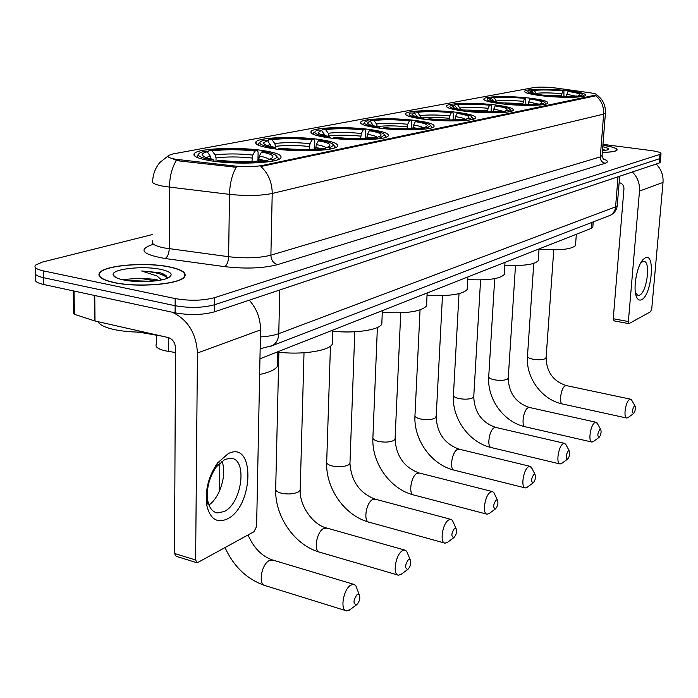 <?xml version="1.0" encoding="UTF-8"?>
<svg xmlns="http://www.w3.org/2000/svg" width="698" height="698" viewBox="0 0 698 698"><rect width="100%" height="100%" fill="white"/><g stroke="black" fill="none" stroke-linecap="round" stroke-linejoin="round"><path stroke-width="1.05" d="M423.119 119.131C443.806 121.923 473.549 121.286 475.478 118.119C476.525 116.034 470.513 114.123 457.434 112.387C437.114 109.743 408.208 110.284 405.765 113.46C404.465 115.458 410.241 117.351 423.119 119.131M272.962 148.639C296.519 152.312 334.159 150.977 337.309 146.545C339.132 143.884 333.208 141.537 319.527 139.487C296.449 136.049 260.075 137.192 256.096 141.65C253.967 144.198 259.595 146.528 272.962 148.639M328.348 137.759C350.876 141.092 385.479 140.045 388.14 136.093C389.659 133.65 383.673 131.468 370.184 129.54C348.084 126.399 314.58 127.298 311.221 131.259C309.406 133.597 315.121 135.77 328.348 137.759M378.124 127.978C399.701 131.015 431.704 130.194 433.955 126.67C435.229 124.419 429.218 122.377 415.921 120.545C394.745 117.674 363.702 118.372 360.849 121.914C359.313 124.069 365.071 126.094 378.124 127.978M463.978 111.104C483.836 113.678 511.617 113.189 513.266 110.328C514.129 108.391 508.135 106.602 495.266 104.953C475.757 102.501 448.727 102.911 446.615 105.782C445.516 107.64 451.301 109.412 463.978 111.104M501.251 103.775C520.342 106.166 546.386 105.799 547.808 103.199C548.515 101.402 542.547 99.718 529.904 98.148C511.137 95.87 485.756 96.167 483.932 98.776C483.007 100.503 488.775 102.17 501.251 103.775M541.918 95.792C560.145 97.982 584.374 97.729 585.561 95.399C586.102 93.75 580.186 92.18 567.814 90.696C549.876 88.594 526.248 88.794 524.704 91.124C523.954 92.721 529.695 94.274 541.918 95.792M210.979 160.819C235.627 164.885 276.844 163.201 280.622 158.176C282.795 155.279 276.966 152.749 263.12 150.576C238.986 146.781 199.253 148.229 194.498 153.29C192.002 156.055 197.499 158.568 210.979 160.819M175.495 352.551L164.99 350.771C157.809 348.974 154.93 346.74 156.361 344.088L156.369 335.302M176.393 159.353L233.498 165.897C244.85 166.997 254.447 166.857 262.274 165.478L596.624 94.858C596.965 94.16 594.687 93.453 589.793 92.747L556.594 88.123C547.328 87.014 539.833 86.814 534.11 87.512L172.938 153.944L168.27 155.523C166.97 156.954 169.675 158.228 176.393 159.353M592.855 226.78L591.476 228.298L259.953 358.789M113.861 282.568C137.471 287.899 180.032 284.313 184.516 276.914C187.047 272.892 182.021 269.55 169.431 266.889C146.266 261.942 105.224 265.127 99.718 272.621C96.926 276.478 101.638 279.802 113.861 282.568M602.348 152.382C610.977 152.243 615.889 151.483 617.076 150.096C617.529 148.369 612.809 146.755 602.898 145.263M595.394 95.347L595.35 95.914L595.883 95.731C601.397 100.46 603.979 106.585 603.63 114.114L272.22 193.468C260.668 195.789 246.42 196.094 229.494 194.367C229.816 183.583 232.068 174.552 236.238 167.267L179.718 161.002L173.898 159.58M35.65 274.506L35.729 278.589C34.028 280.901 36.636 282.865 43.564 284.47L175.102 312.844C189.559 315.356 202.629 315.034 214.321 311.866L659.191 163.027L659.566 158.708L660.657 157.704L659.566 158.708L214.408 304.79L659.566 158.708L659.95 154.38L661.006 153.769C661.215 152.583 657.769 151.501 650.684 150.515L602.976 144.355M175.102 312.844L175.137 305.715C189.612 308.211 202.699 307.897 214.408 304.79C202.699 307.897 189.612 308.211 175.137 305.715L43.442 277.682L175.137 305.715L175.172 298.578C189.664 301.039 202.769 300.742 214.487 297.697L659.95 154.38M35.598 271.888C33.888 274.157 36.505 276.085 43.442 277.682C36.505 276.085 33.888 274.157 35.598 271.888L35.511 267.735M595.35 95.914L260.886 166.49C268.364 173.558 272.141 182.553 272.22 193.468L270.894 255.189L600.297 156.91L602.112 155.349M152.661 234.493L42.273 262.108L35.458 265.161C33.757 267.395 36.375 269.297 43.311 270.868L175.172 298.578M659.191 163.027L660.273 162.006M169.16 266.968C146.222 262.073 105.599 265.223 100.163 272.639C97.397 276.46 102.056 279.741 114.158 282.489C137.532 287.759 179.639 284.208 184.08 276.888C186.584 272.909 181.611 269.603 169.16 266.968M98.148 321.708C99.5 324.762 104.534 327.31 113.242 329.36C122.211 331.341 132.559 332.265 144.277 332.126M158.996 280.387L155.096 279.322L139.172 278.223L155.427 280.893M167.537 278.144L165.932 275.387L160.06 272.709L141.624 270.981L156.98 275.954L161.508 279.915M123.337 279.898C136.878 282.873 160.706 281.748 168.209 277.848C173.828 274.593 171.315 271.766 160.68 269.358C142.724 265.423 110.607 269.131 113.216 275.056C113.879 276.975 117.255 278.589 123.337 279.898M139.172 278.223L123.965 279.497M141.624 270.981C154.677 271.906 163.323 274.244 167.546 278.013M135.011 281.381L142.313 281.617M160.06 272.709L164.283 274.358M126.547 280.474L151.143 281.303M227.312 518.946C216.965 523.509 210.124 519.024 206.809 505.483C204.863 490.45 208.458 476.263 217.593 462.922L228.263 453.613C255.285 439.801 253.906 506.39 227.312 518.946M224.904 459.345L216.38 466.805C209.103 477.423 206.242 488.722 207.786 500.693C209.269 507.943 212.471 512.018 217.375 512.925L224.171 511.547C241.892 503.52 247.764 459.467 231.204 458.237L224.904 459.345M172.284 312.233C187.902 319.754 196.286 333.347 197.438 353.014L195.623 559.997L197.185 562.824L254.037 531.675L256.611 526.388L260.529 329.901L197.438 353.014M249.265 300.175C256.742 308.638 260.494 318.541 260.529 329.901M221.859 461.204C227.269 473.384 220.271 497.308 208.964 504.986M196.766 562.693L176.114 556.289L174.517 553.47L175.521 347.988C175.102 342.561 172.703 339.08 168.323 337.562L95.007 321.001L74.372 314.318L73.526 313.376L73.229 290.874M602.47 150.785L607.932 149.817C609.511 148.866 607.792 147.863 602.784 146.789M602.592 149.206L605.288 150.375L602.601 149.136M602.348 152.339C610.82 152.19 615.636 151.44 616.805 150.07C617.259 148.369 612.626 146.789 602.898 145.315M602.522 150.053L604.075 150.646M356.713 604.738C359.627 601.501 360.465 598.142 359.217 594.67L357.106 594.53C353.205 600.315 353.005 603.753 356.512 604.861L356.713 604.738M350.169 609.59L346.592 610.881C339.856 610.724 343.198 589.531 350.649 585.194L353.677 584.313L355.797 585.587L357.254 589.452M261.558 152.016L263.731 151.579C271.88 153.054 276.234 154.738 276.801 156.622C276.975 157.818 275.317 158.908 271.81 159.868L268.678 159.397L270.641 158.751C275.527 156.387 272.499 154.145 261.558 152.016L259.324 156.055L258.53 161.046M207.882 152.757L207.891 151.832L209.208 150.428C223.718 148.622 239.719 148.683 257.196 150.611L258.112 152.016L257.946 161.098M277.699 159.746L278.397 158.28L276.774 156.518M271.81 159.868L272.674 161.064M267.7 161.866L266.976 160.872C252.31 162.861 235.732 162.826 217.261 160.767L216.781 161.604M257.196 150.611L255.006 151.038C239.423 149.346 225.157 149.293 212.201 150.881L209.208 150.428M217.261 160.767L219.626 160.296C236.011 162.102 250.748 162.128 263.844 160.392L266.976 160.872M212.201 150.881L215.115 154.956L216.04 157.931L216.005 161.508M251.961 161.491L252.772 155.069L255.006 151.038M267.09 161.02L268.678 159.397M259.639 374.486C269.332 372.444 275.256 369.713 277.429 366.276L277.525 362.026M197.264 155.043L197.298 157.512M210.019 160.671L210.552 159.729C198.642 157.312 195.466 154.834 201.041 152.321L204.209 151.361L207.21 151.815C203.72 152.696 202.027 153.708 202.115 154.851C202.455 156.457 206.058 157.931 212.925 159.266L210.552 159.729M211.066 158.891L210.142 155.916L207.21 151.815M212.925 159.266L214.356 161.299M407.937 569.359C410.616 566.279 411.375 563.085 410.215 559.761L408.409 559.639C404.875 565.005 404.657 568.285 407.772 569.463L407.937 569.359M401.507 574.122L398.479 575.204C392.363 575.065 395.496 554.727 402.249 550.835L404.823 550.094L406.646 551.193L407.92 554.247M318.358 140.787L320.303 140.403C328.549 141.816 332.981 143.404 333.609 145.175L329.552 147.915L326.533 147.479L328.095 146.955C332.396 144.818 329.151 142.767 318.358 140.787L316.325 144.599L315.566 149.093M267.77 140.883L269.062 139.242C282.254 137.646 297.226 137.733 313.995 139.513L314.798 140.848L314.562 149.163M334.595 147.967L335.101 146.755L333.688 145.254M329.552 147.915L330.372 149.04M325.922 149.73L325.242 148.805L326.533 147.479M278.807 148.604C296.476 150.506 311.954 150.567 325.242 148.805L322.214 148.369C310.348 149.904 296.58 149.843 280.919 148.185L278.807 148.604L278.406 149.346M313.995 139.513L312.032 139.897C297.095 138.335 283.737 138.256 271.958 139.661L269.062 139.242M271.958 139.661L274.75 143.509L275.614 146.327L275.562 148.979L274.445 147.243L272.325 147.662L271.88 148.482M309.214 149.416L309.999 143.692L312.032 139.897M277.76 352.089C301.239 355.169 329.299 350.893 332.361 344.088L332.475 340.607M258.679 143.326L258.644 145.297M271.147 146.589L267.5 140.499L264.594 140.08L262.029 140.865C257.108 143.151 260.537 145.411 272.325 147.662M267.5 140.499L263.355 143.055C263.748 144.573 267.447 145.969 274.445 147.243M453.962 537.573C456.431 534.642 457.12 531.588 456.038 528.412L454.485 528.299C451.266 533.307 451.039 536.43 453.813 537.669L453.962 537.573M447.654 542.233L445.071 543.157C439.487 543.044 442.453 523.491 448.587 519.975L450.795 519.338L452.383 520.298L453.473 522.732M369.338 130.718L371.092 130.369C379.389 131.721 383.883 133.222 384.554 134.888L381.221 137.209L378.307 136.817L379.555 136.389C383.368 134.444 379.956 132.559 369.338 130.718L367.471 134.321L366.764 138.352M321.595 130.404L322.764 129.217C334.813 127.778 348.887 127.891 364.984 129.549L365.7 130.823L365.412 138.422M385.619 137.393L385.959 136.389L384.834 135.176M381.221 137.209L382.007 138.274M377.993 138.876L377.356 138.012C365.255 139.583 350.736 139.495 333.81 137.733L333.461 138.396M364.984 129.549L363.222 129.889C348.887 128.441 336.331 128.336 325.565 129.601L322.764 129.217M333.81 137.733L335.703 137.366C350.701 138.902 363.614 138.981 374.433 137.611L377.356 138.012M325.565 129.601L328.235 133.248L329.037 136.424M360.613 138.57L361.355 133.484L363.222 129.889M377.112 137.977L378.307 136.817M332.789 331.192C354.697 333.67 379.197 329.997 381.797 324.099L381.919 321.228M313.646 132.856L313.568 134.426M327.161 137.585L327.545 136.869C315.915 134.775 312.276 132.69 316.648 130.613L318.75 129.968L321.551 130.352L318.148 132.524C318.602 133.946 322.363 135.272 329.447 136.494L327.545 136.869M324.954 135.613L321.551 130.352M329.447 136.494L330.355 138.029M495.528 508.868C497.814 506.067 498.451 503.145 497.438 500.1L496.095 499.995C493.146 504.698 492.919 507.682 495.406 508.947L495.528 508.868M489.359 513.423L487.134 514.208C482.03 514.112 484.84 495.283 490.45 492.099L492.352 491.558L493.73 492.387L494.673 494.341M415.345 121.627L416.933 121.312C425.257 122.604 429.776 124.026 430.492 125.588L427.743 127.577L424.925 127.211L425.928 126.862C429.314 125.09 425.789 123.345 415.345 121.627L413.626 125.038L412.963 128.659M370.184 121.19L371.214 120.169C382.277 118.878 395.548 119 411.035 120.545L411.663 121.775L411.349 128.72M431.573 127.856L431.818 127.036L430.91 126.041M427.743 127.577L428.485 128.58M424.855 129.104L424.253 128.301C413.164 129.715 399.492 129.601 383.254 127.97L382.958 128.554M411.035 120.545L409.438 120.859C395.653 119.506 383.813 119.393 373.927 120.518L371.214 120.169M383.254 127.97L384.964 127.629C399.352 129.06 411.506 129.156 421.426 127.926L424.253 128.301M373.927 120.518L376.484 123.991L377.26 126.547M407.004 128.79L407.719 124.261L409.438 120.859M423.843 128.249L424.925 127.211M382.286 312.311C406.123 313.795 420.859 311.692 426.513 305.994L426.626 303.613M363.143 123.433L363.03 124.689M376.876 127.804L377.208 127.158C365.743 125.212 361.957 123.284 365.857 121.391L367.576 120.85L370.298 121.199L367.48 123.057C367.968 124.401 371.781 125.657 378.918 126.827L377.208 127.158M373.43 125.762L370.298 121.199M378.918 126.827L379.651 128.17M533.255 482.815C535.383 480.128 535.977 477.319 535.034 474.404L533.857 474.308C531.152 478.723 530.916 481.585 533.15 482.885L533.255 482.815M527.234 487.256L525.297 487.937C520.612 487.858 523.299 469.702 528.438 466.805L530.096 466.334L532.103 468.637M457.077 113.381L458.525 113.093C466.849 114.332 471.377 115.685 472.127 117.151L469.833 118.861L467.11 118.52L467.922 118.241C470.941 116.61 467.328 114.996 457.077 113.381L455.489 116.627L454.86 119.864M414.202 112.875L415.144 111.959C425.352 110.799 437.908 110.938 452.81 112.378L453.377 113.556L453.037 119.908M473.227 119.21L472.651 117.726M469.833 118.861L470.548 119.812M467.232 120.274L466.665 119.515C456.457 120.789 443.553 120.658 427.953 119.131L427.691 119.663M452.81 112.378L451.362 112.666C438.091 111.392 426.897 111.27 417.77 112.291L415.144 111.959M427.953 119.131L429.497 118.826C443.326 120.161 454.799 120.274 463.943 119.175L466.665 119.515M417.77 112.291L420.964 117.639M449.102 119.934L449.765 115.903L451.362 112.666M466.124 119.445L467.11 118.52M427.045 295.175C448.962 296.388 462.329 294.504 467.154 289.522L467.267 287.541M407.946 114.917L407.807 115.92M421.81 118.957L422.098 118.381C410.825 116.557 406.925 114.769 410.415 113.032L414.472 112.91L412.125 114.507C412.649 115.772 416.488 116.959 423.651 118.084L422.098 118.381M417.325 116.88L414.472 112.91M423.651 118.084L424.253 119.279M567.657 459.057C569.638 456.475 570.187 453.779 569.315 450.978L568.285 450.891C565.781 455.061 565.546 457.801 567.57 459.118L567.657 459.057M561.777 463.393L560.093 463.978C555.765 463.917 558.348 446.38 563.077 443.736L564.525 443.326L566.27 445.254M495.109 105.869L496.426 105.607C504.724 106.794 509.252 108.077 510.029 109.455L508.109 110.938L506.129 110.389C508.833 108.888 505.16 107.387 495.109 105.869L493.041 111.863M454.293 105.311L455.157 104.491C464.615 103.426 476.525 103.583 490.895 104.936L491.392 106.07L491.052 111.881M511.128 111.331L510.622 110.118M508.109 110.938L508.79 111.837M505.762 112.247L505.221 111.532C495.781 112.683 483.557 112.544 468.55 111.113L468.314 111.593M490.895 104.936L489.568 105.197C476.778 104.002 466.159 103.871 457.705 104.796L455.157 104.491M468.55 111.113L469.955 110.834C483.252 112.09 494.132 112.212 502.586 111.209L505.221 111.532M457.705 104.796L460.732 109.56M487.457 111.872L488.085 108.286L489.568 105.197M504.567 111.453L505.474 110.616M467.712 279.549C487.919 280.561 500.1 278.868 504.244 274.48L504.349 272.813M448.692 107.178L448.544 107.972M462.626 110.93L462.879 110.415C451.807 108.696 447.828 107.038 450.96 105.433L454.695 105.363L452.732 106.742C453.281 107.928 457.138 109.062 464.292 110.136L462.879 110.415M457.269 108.818L454.695 105.363M464.292 110.136L464.789 111.2M599.154 437.306L600.332 435.587L601.144 432.062L600.891 429.846L599.8 429.453C597.479 433.397 597.244 436.032 599.076 437.358L599.154 437.306M593.413 441.537L591.93 442.043C587.934 442 590.421 425.047 594.783 422.622L596.057 422.264L597.575 423.887M529.895 98.994L531.108 98.75C539.362 99.893 543.882 101.114 544.676 102.405L543.053 103.697L541.037 103.208C543.463 101.829 539.755 100.425 529.895 98.994L527.967 104.543M490.964 98.401L491.758 97.65C500.553 96.69 511.878 96.848 525.742 98.13L525.847 104.543M545.67 104.264L545.321 103.138M543.053 103.697L543.707 104.552M540.924 104.909L540.418 104.246C531.658 105.293 520.045 105.145 505.579 103.793L505.378 104.229M525.742 98.13L524.53 98.366C512.192 97.24 502.098 97.101 494.228 97.938L491.758 97.65M505.579 103.793L506.87 103.54C519.678 104.717 530.009 104.848 537.861 103.941L540.418 104.246M494.228 97.938L497.081 102.196M522.558 104.499L524.53 98.366M539.676 104.159L540.505 103.4M504.829 265.249C523.509 266.095 534.642 264.568 538.237 260.686L538.332 259.272M485.913 100.119L485.764 100.739M499.873 103.609L500.091 103.138C489.219 101.524 485.189 99.971 488.007 98.488L491.471 98.462L489.813 99.666C490.38 100.782 494.245 101.856 501.391 102.885L500.091 103.138M493.748 101.472L491.471 98.462M501.391 102.885L501.801 103.845M633.644 413.495L634.726 411.855L635.494 408.47L635.259 406.349L634.299 405.992C632.179 409.691 631.934 412.213 633.575 413.539L633.644 413.495M628.069 417.596L626.787 418.032C623.14 417.997 625.521 401.69 629.5 399.5L630.599 399.195L631.891 400.521M567.971 91.473L569.062 91.255C577.255 92.337 581.748 93.488 582.551 94.692L581.225 95.792L579.183 95.364C581.329 94.108 577.586 92.808 567.971 91.473L566.191 96.533M531.082 90.845L531.797 90.173C539.886 89.309 550.582 89.475 563.897 90.67L563.949 96.525M583.615 96.254L583.24 95.478M581.225 95.792L581.844 96.603M579.323 96.909L578.843 96.289C570.798 97.223 559.848 97.066 545.993 95.809L545.819 96.202M563.897 90.67L562.797 90.888C550.958 89.833 541.421 89.684 534.179 90.443L531.797 90.173M545.993 95.809L547.153 95.582C559.421 96.682 569.167 96.821 576.382 96.01L578.843 96.289M534.179 90.443L536.823 94.178M560.974 96.464L562.797 90.888M578.023 96.193L578.773 95.513M539.03 249.09C559.124 250.652 571.278 249.465 575.492 245.548L575.58 244.387M526.58 92.406L526.44 92.869M540.514 95.617L540.706 95.198C530.07 93.689 526.004 92.258 528.499 90.906L531.684 90.915L530.332 91.935C530.916 92.974 534.764 93.986 541.875 94.972L540.706 95.198M533.638 93.471L531.684 90.915M541.875 94.972L542.215 95.818M641.61 299.669C639.429 300.742 637.702 299.756 636.428 296.694C632.816 288.658 636.785 266.121 642.954 259.691L645.257 257.824C655.623 252.161 651.775 295.237 641.61 299.669M635.363 292.314L638.042 295.411L639.656 295.097C646.906 292.122 650.894 261.733 644.045 261.401L642.561 261.654L640.476 263.434M632.379 171.996C637.562 177.275 639.935 183.626 639.49 191.051L628.375 321.551L628.915 323.654L650.562 311.744L651.766 308.664L663.021 182.431L639.49 191.051M656.164 164.039C661.189 169.125 663.475 175.25 663.021 182.431M614.083 320.775L613.245 318.733L623.96 188.835C623.916 185.467 622.354 183.399 619.257 182.632L619.135 182.614M168.628 337.64L168.584 351.469M179.726 159.798L179.718 161.002M262.274 165.478L262.256 166.299M233.498 165.897L233.481 167.11M591.93 222.383L591.476 228.298M152.661 240.793C150.716 243.55 154.616 245.94 164.344 247.956L228.621 256.707L229.494 194.367L164.519 186.471C154.686 184.691 150.742 182.658 152.705 180.363C153.185 173.575 155.61 167.581 159.973 162.398L167.895 156.134M176.419 160.357C171.996 167.511 169.675 176.454 169.457 187.169L169.23 248.741C168.968 253.758 167.581 257.012 165.077 258.513C141.921 254.316 137.846 249.605 152.871 244.387M605.436 112.823L603.63 114.114L600.297 156.91C600.341 160.383 601.955 162.512 605.122 163.28L277.577 264.621C263.303 268.355 245.652 269.027 224.625 266.636L165.077 258.513M603.028 158.908C608.054 160.575 608.752 162.032 605.122 163.28M43.311 270.868L43.564 284.47M214.487 297.697L214.321 311.866M224.625 266.636C226.99 265.092 228.316 261.785 228.621 256.707C245.356 258.583 259.447 258.077 270.894 255.189C271.199 260.197 273.424 263.338 277.577 264.621M260.389 336.951C268.041 336.445 274.166 335.345 278.772 333.653L279.785 289.967M269.829 346.67L272.639 345.527C276.469 343.084 278.511 339.123 278.772 333.653L615.584 206.852L618.027 176.795M607.888 216.232L610.418 215.254C613.455 213.431 615.174 210.63 615.584 206.852L617.25 205.736L617.311 205.038M162.538 336.253L138.762 332.126M94.762 295.516L95.007 321.001M174.517 553.47L195.623 559.997M94.466 320.853L94.221 295.394M74.067 291.049L74.372 314.318M273.241 560.171L269.079 560.669C261.218 564.682 258.051 585.264 265.231 585.622L345.632 610.584M264.376 160.479L258.565 159.013M252.772 155.069C239.082 153.604 226.527 153.56 215.115 154.956M268.843 159.353C267.622 158.123 264.446 157.024 259.324 156.055M252.022 158.027C238.943 156.622 226.955 156.588 216.04 157.931M210.142 155.916L206.268 157.617M300.236 488.757L300.192 490.188L298.186 492.046C293.282 494.184 287.489 494.524 280.823 493.05C276.774 491.837 275.064 490.284 275.701 488.399L278.877 352.22M326.934 528.098L323.479 528.552C316.342 532.173 313.367 551.952 319.911 552.258L397.755 574.995M320.818 148.569L315.618 147.391M309.999 143.692C296.877 142.34 285.124 142.279 274.75 143.509M326.158 147.854C324.998 146.65 321.726 145.568 316.325 144.599M309.293 146.484C296.763 145.193 285.543 145.14 275.614 146.327M270.3 144.364L267.378 145.577M350.003 462.25L349.96 463.437L348.25 465.025C343.774 466.962 338.321 467.25 331.89 465.906C327.886 464.763 326.149 463.324 326.708 461.579L330.451 346.147M375.393 499.192L372.488 499.611C365.979 502.892 363.178 521.938 369.155 522.2L444.513 543M371.624 137.968L366.816 136.965M361.355 133.484C348.773 132.219 337.727 132.14 328.235 133.248M377.557 137.541C376.527 136.354 373.16 135.281 367.471 134.321M360.7 136.127C348.686 134.923 338.137 134.854 329.055 135.918M324.23 134.016L322.101 134.854M395.12 438.187L395.077 439.173L393.602 440.551C389.501 442.305 384.345 442.558 378.15 441.311C374.18 440.246 372.435 438.902 372.915 437.28L377.382 327.493M419.324 473.026L416.872 473.41C410.913 476.385 408.251 494.751 413.731 494.978L486.707 514.103M417.334 128.388L413.007 127.559M407.719 124.261C395.626 123.084 385.209 122.996 376.484 123.991M423.887 128.205C422.962 127.053 419.542 125.998 413.626 125.038M407.1 126.783C395.557 125.657 385.61 125.57 377.26 126.53M372.863 124.68L371.388 125.221M436.206 416.244L434.88 418.268C431.111 419.864 426.225 420.091 420.24 418.94C416.322 417.936 414.568 416.68 414.987 415.17L420.048 309.956M459.354 449.215L457.26 449.564C451.78 452.278 449.242 470.016 454.293 470.208L524.975 487.858M458.656 119.69L454.904 119.026M449.765 115.903C438.135 114.804 428.284 114.699 420.231 115.589M465.557 119.375C464.257 118.372 460.907 117.456 455.489 116.627M449.18 118.302C438.937 117.316 429.959 117.168 422.264 117.866M416.942 116.226L416.025 116.54M473.776 396.159L472.616 397.904C469.135 399.361 464.493 399.561 458.699 398.488C454.843 397.537 453.089 396.368 453.447 394.963L459.005 293.684M495.955 427.464L494.158 427.778C489.106 430.265 486.672 447.409 491.34 447.575L559.84 463.917M496.147 111.759L493.076 111.252M488.085 108.286C476.882 107.248 467.538 107.134 460.069 107.946M503.275 111.296L493.634 108.958M487.536 110.572L463.359 109.996M508.266 377.697L507.245 379.215C504.008 380.558 499.594 380.724 493.983 379.729C490.179 378.831 488.434 377.731 488.74 376.423L494.708 278.633M529.564 407.51L528.011 407.789C523.334 410.075 520.996 426.661 525.315 426.81L591.738 442M530.297 104.491L527.993 104.142M523.151 101.315C512.341 100.338 503.459 100.215 496.505 100.957M537.704 103.967L528.517 101.943M522.628 103.505L501.042 102.842M546.124 357.42L545.243 358.702C542.276 359.924 538.097 360.072 532.705 359.147C528.971 358.31 527.234 357.28 527.487 356.076L533.761 263.39M566.471 385.61L565.153 385.863C560.878 387.931 558.636 403.906 562.588 404.02L626.656 418.006M567.413 96.533L566.2 96.359M561.524 93.68C551.15 92.764 542.765 92.642 536.361 93.305M575.632 96.106L566.697 94.274M561.026 95.766L541.91 95.059M613.245 318.733L628.375 321.551M593.239 221.877L592.811 227.356M194.48 155.863L194.498 153.29M524.66 91.813L524.704 91.124M483.889 99.613L483.932 98.776M446.572 106.777L446.615 105.782M360.796 123.337L360.849 121.914M311.168 132.978L311.221 131.259M256.053 143.753L256.096 141.65M405.713 114.647L405.765 113.46M596.659 94.815C602.889 99.282 605.803 105.45 605.402 113.329L602.069 155.951L603.473 159.397M661.006 153.769L660.238 162.39M260.153 348.782L272.639 345.527L610.418 215.254C614.327 213.204 616.604 210.028 617.25 205.736L619.658 176.254M137.384 332.265L140.368 332.833M115.877 277.534L113.216 275.056M184.08 277.394L184.08 276.888M123.947 279.505L123.232 279.872M207.786 500.693L206.809 505.483M216.38 466.805L217.593 462.922M217.375 512.925L215.115 512.271M225.079 547.738C233.865 566.863 247.249 579.488 265.231 585.622M359.217 594.67L355.797 585.587M248.06 534.991C253.671 547.869 261.75 556.175 272.281 559.892L353.677 584.313M219.853 462.896L219.486 491.034M276.801 156.622L278.397 158.28M277.429 366.276L277.769 351.775M203.842 156.596L202.115 154.851M356.512 604.861L349.236 610.235M275.666 489.865C275.047 517.009 295.036 545.504 319.911 552.258M410.215 559.761L406.646 551.193M304.014 352.787L300.192 490.188C299.538 505.588 312.669 524.538 326.21 527.889L404.823 550.094M333.609 145.175L335.101 146.755M332.361 344.088L332.824 330.102M264.716 144.469L263.355 143.055M407.772 569.463L400.722 574.655M326.664 462.791C325.774 488.792 345.048 516.023 369.155 522.2M456.038 528.412L452.383 520.298M354.793 331.786L349.96 463.437C351.286 481.14 359.575 493.015 374.835 499.053L450.795 519.338M384.554 134.888L385.959 136.389M381.797 324.099L382.356 310.61M319.23 133.667L318.148 132.524M453.813 537.669L446.99 542.686M372.872 438.292C371.764 463.236 390.374 489.307 413.731 494.978M497.438 500.1L493.73 492.387M400.731 312.809L395.077 439.173C396.185 456.073 404.133 467.328 418.905 472.921L492.352 491.558M430.492 125.588L431.818 127.036M426.513 305.994L427.15 292.977M368.343 123.991L367.48 123.057M495.406 508.947L488.792 513.807M414.944 416.017C413.661 439.993 431.634 464.973 454.293 470.208M535.034 474.404L531.3 467.067M442.48 295.594L436.163 417.064C437.096 433.24 444.713 443.937 459.031 449.146L530.096 466.334M472.127 117.151L473.375 118.529M467.154 289.522L467.861 276.949M412.823 115.266L412.125 114.507M533.15 482.885L526.746 487.588M453.403 395.679C451.972 418.748 469.353 442.733 491.34 447.575M569.315 450.978L565.589 443.972M480.582 279.907L473.741 396.848C474.518 412.352 481.838 422.543 495.711 427.412L564.525 443.326M510.029 109.455L511.215 110.781M504.244 274.48L505.012 262.335M453.299 107.37L452.732 106.742M567.57 459.118L561.358 463.681M488.705 377.025C487.16 399.256 503.982 422.307 525.315 426.81M600.708 429.532L596.999 422.831M515.499 265.554L508.231 378.29C508.877 393.175 515.927 402.903 529.381 407.466L596.057 422.264M544.676 102.405L545.801 103.688M538.237 260.686L539.039 248.933M490.275 100.18L489.813 99.666M599.076 437.358L593.047 441.782M527.452 356.573C525.803 377.871 541.988 399.893 562.588 404.02M635.084 406.062L631.42 399.692M553.767 249.84L546.089 357.899C546.613 372.113 553.357 381.335 566.34 385.584L630.599 399.195M582.551 94.692L583.624 95.914M575.492 245.548L576.339 234.258M633.575 413.539L627.755 417.805M635.503 292.689L636.428 296.694M640.712 263.146L642.954 259.691M628.915 323.654L613.804 320.827"/></g></svg>
